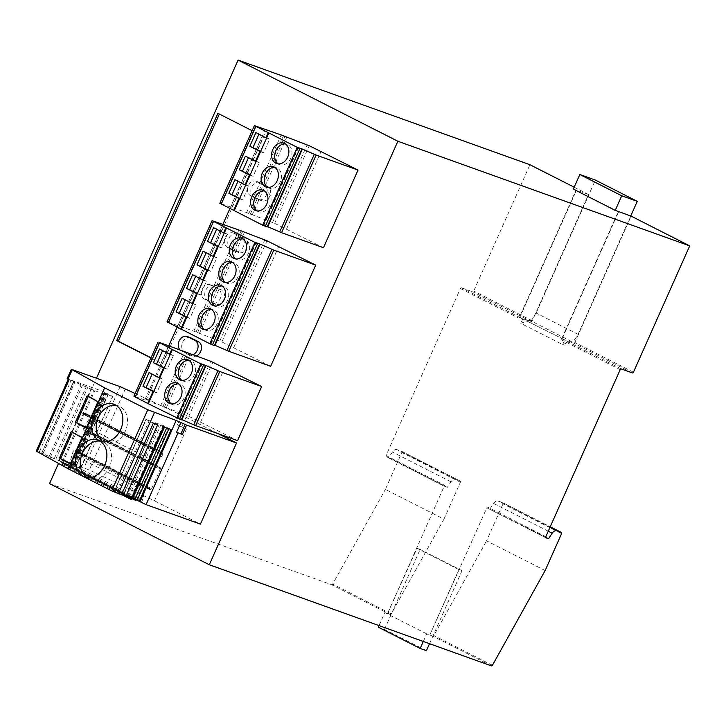 <?xml version="1.0" encoding="UTF-8"?>
<svg xmlns="http://www.w3.org/2000/svg" width="726" height="726" viewBox="0 0 726 726"><rect width="100%" height="100%" fill="white"/><g stroke="black" fill="none" stroke-linecap="round" stroke-linejoin="round"><path stroke-width="0.54" stroke-dasharray="3.63 2.72" d="M87.156 395.815L88.309 396.45M97.919 401.777L102.457 403.402L88.4 396.26M86.439 427.578L90.723 429.747L102.457 403.402M86.194 428.122L90.723 429.747M186.428 429.084L177.416 424.837L186.428 429.084L154.502 500.804L89.234 469.994L71.357 463.233L103.283 391.523L67.137 378.691M181.818 426.743L186.01 417.332L135.127 393.483M201.538 363.935L177.443 418.049L181.446 419.465M177.443 418.049L177.97 418.348L202.064 364.234M181.246 419.927L177.97 418.348M237.574 440.646L188.778 416.288L160.727 405.507L133.929 396.178M145.962 400.371L170.047 346.257M144.891 399.835L168.922 345.857M160.727 405.507L184.821 351.393M162.86 406.587L186.954 352.473M164.412 407.15L188.506 353.036M166.181 408.048L190.276 353.934M200.648 421.888L224.742 367.773M255.588 242.538L210.54 343.707L214.551 345.122M210.54 343.707L211.066 344.006L256.115 242.838M214.351 345.576L211.066 344.006M270.68 366.294L221.884 341.937L193.833 331.156L167.025 321.836M179.059 326.028L224.107 224.86M177.997 325.484L222.973 224.452M193.833 331.156L238.872 229.988M195.956 332.245L241.005 231.077M197.508 332.798L242.557 231.63M199.287 333.697L244.326 232.529M233.754 347.545L278.793 246.377M297.905 147.487L263.338 225.124L267.35 226.539M263.338 225.124L263.865 225.423L298.431 147.786M267.141 226.993L263.865 225.423M323.469 247.72L274.673 223.363L246.622 212.582L219.824 203.253M231.857 207.445L266.424 129.809M230.786 206.91L265.299 129.4M246.622 212.582L281.189 134.936M248.755 213.662L283.321 136.025M250.307 214.215L284.873 136.579M252.085 215.123L286.652 137.477M286.552 228.962L321.119 151.326M423.303 641.466L426.688 633.871L429.792 634.978L458.914 569.574L417.023 548.293L387.548 613.524L390.261 614.495A1.035 0.653 116.9 0 0 391.232 613.906L443.958 519.154L385.379 489.397L401.823 452.461A1.035 0.653 116.9 0 0 401.623 451.3L396.977 449.63A5.164 3.285 116.9 0 0 392.421 452.044L388.737 457.589L386.259 456.699A1.035 0.653 116.9 0 1 386.205 456.681L444.784 486.438A1.035 0.653 116.9 0 0 444.838 486.456L386.259 456.699M429.511 643.699L462.017 570.69L458.914 569.574M426.688 633.871L384.798 612.59L379.008 625.585M384.798 612.59L387.902 613.697M378.3 627.173L384.508 629.397L420.127 549.41L417.023 548.293M564.783 339.886L519.78 317.489L564.783 339.886L562.686 344.587L520.787 323.306L529.417 320.102A10.318 6.561 116.9 0 0 536.151 313.06L595.365 180.066M562.686 344.587L571.317 341.383A10.318 6.561 116.9 0 0 578.05 334.341L630.74 215.985M522.883 318.605L520.787 323.306M462.017 570.69L420.127 549.41M426.407 650.687L384.508 629.397M621.229 368.935L562.65 339.169A1.035 0.653 116.9 0 0 561.615 339.895L618.697 211.665M562.65 339.169L573.83 343.18A1.035 0.653 116.9 0 0 574.865 342.463L631.121 216.121M519.008 318.251A1.035 0.653 116.9 0 1 520.052 317.534L531.223 321.536A1.035 0.653 116.9 0 0 532.267 320.819L588.514 194.477L576.099 190.021L519.008 318.251L460.429 288.494A1.035 0.653 116.9 0 1 461.464 287.777L472.644 291.779A1.035 0.653 116.9 0 0 473.688 291.062L529.935 164.72M131.814 497.982L60.194 461.6A1.552 0.989 116.9 0 0 58.842 462.716L58.525 463.424M60.194 461.6L61.683 461.654A1.035 0.653 116.9 0 1 61.873 461.7L134.655 498.671A1.035 0.653 116.9 0 0 134.464 498.626L61.683 461.654M134.655 498.671A1.035 0.653 116.9 0 1 134.936 499.343L62.155 462.371A1.035 0.653 116.9 0 0 61.873 461.7M62.155 462.371L62.109 462.843A1.035 0.653 116.9 0 0 62.436 463.533L63.371 463.869A1.035 0.653 116.9 0 0 63.48 463.896L68.625 464.313A1.035 0.653 116.9 0 0 69.632 463.315L72.981 451.817A2.06 1.316 116.9 0 1 75.159 450.419L147.941 487.391A2.06 1.316 116.9 0 0 145.763 488.789L72.981 451.817M147.941 487.391A2.06 1.316 116.9 0 1 148.376 487.872L75.595 450.9A2.06 1.316 116.9 0 0 75.159 450.419M75.595 450.9L76.039 451.908A2.532 1.606 116.9 0 0 76.575 452.498A2.532 1.606 116.9 0 0 78.063 452.253L78.862 451.708L87.674 431.916L87.519 431.017A2.532 1.606 116.9 0 0 86.866 430.01A2.532 1.606 116.9 0 0 85.786 430.019L84.688 430.473A2.06 1.316 116.9 0 1 83.808 430.482L156.589 467.453A2.06 1.316 116.9 0 0 157.469 467.444L84.688 430.473M156.589 467.453A2.06 1.316 116.9 0 1 156.281 465.166L83.499 428.195A2.06 1.316 116.9 0 0 83.808 430.482M83.499 428.195L89.906 417.795A1.035 0.653 116.9 0 0 89.933 416.443L85.886 413.575A1.035 0.653 116.9 0 0 85.786 413.521L84.851 413.185A1.035 0.653 116.9 0 0 84.089 413.484L83.753 413.847A1.035 0.653 116.9 0 1 82.936 414.129L155.718 451.1A1.035 0.653 116.9 0 0 156.535 450.819L83.753 413.847M155.718 451.1A1.035 0.653 116.9 0 1 155.645 451.055L82.864 414.083A1.035 0.653 116.9 0 0 82.936 414.129M82.864 414.083L81.748 413.194A1.552 0.989 116.9 0 1 81.621 411.551L96.485 378.173M387.548 613.524L444.63 485.295L386.05 455.538L460.429 288.494M386.05 455.538A1.035 0.653 116.9 0 0 386.205 456.681M49.54 483.607L331.682 584.739A1.035 0.653 116.9 0 0 332.653 584.149L385.379 489.397M190.484 337.717A7.741 5.953 -70.3 0 0 182.398 342.645A7.741 5.953 -70.3 0 0 184.722 352.065L192.181 355.849A7.741 5.953 -70.3 0 0 192.708 356.076A7.741 5.953 -70.3 0 0 196.111 356.021M237.103 234.425A7.741 5.953 -70.3 0 0 236.567 234.199A7.741 5.953 -70.3 0 0 228.49 239.126A7.741 5.953 -70.3 0 0 230.814 248.537L238.273 252.33A7.741 5.953 -70.3 0 0 238.8 252.557A7.741 5.953 -70.3 0 0 246.885 247.63A7.741 5.953 -70.3 0 0 244.553 238.21L233.69 233.2A7.741 5.953 -70.3 0 0 233.155 232.973A7.741 5.953 -70.3 0 0 225.069 237.901A7.741 5.953 -70.3 0 0 227.401 247.321L234.861 251.105A7.741 5.953 -70.3 0 0 235.387 251.332A7.741 5.953 -70.3 0 0 243.473 246.404A7.741 5.953 -70.3 0 0 241.141 236.985L233.69 233.2M154.502 500.804L200.412 524.118M186.01 417.332L218.281 433.731M260.144 182.662A7.741 5.953 -70.3 0 0 259.618 182.435A7.741 5.953 -70.3 0 0 251.532 187.362A7.741 5.953 -70.3 0 0 253.864 196.782L261.315 200.567A7.741 5.953 -70.3 0 0 261.85 200.793A7.741 5.953 -70.3 0 0 269.936 195.866A7.741 5.953 -70.3 0 0 267.604 186.455L256.732 181.436A7.741 5.953 -70.3 0 0 256.205 181.21A7.741 5.953 -70.3 0 0 248.12 186.137A7.741 5.953 -70.3 0 0 250.443 195.557L257.902 199.341A7.741 5.953 -70.3 0 0 258.429 199.568A7.741 5.953 -70.3 0 0 266.515 194.65A7.741 5.953 -70.3 0 0 264.191 185.23L256.732 181.436M214.052 286.189A7.741 5.953 -70.3 0 0 213.526 285.953A7.741 5.953 -70.3 0 0 205.44 290.881A7.741 5.953 -70.3 0 0 207.772 300.301L215.223 304.085A7.741 5.953 -70.3 0 0 215.758 304.321A7.741 5.953 -70.3 0 0 223.844 299.393A7.741 5.953 -70.3 0 0 221.512 289.973L210.64 284.964A7.741 5.953 -70.3 0 0 210.113 284.728A7.741 5.953 -70.3 0 0 202.028 289.656A7.741 5.953 -70.3 0 0 204.36 299.076L211.81 302.869A7.741 5.953 -70.3 0 0 212.346 303.096A7.741 5.953 -70.3 0 0 220.423 298.168A7.741 5.953 -70.3 0 0 218.099 288.748L210.64 284.964M150.935 357.982L161.081 363.127L168.795 345.812M177.09 327.181L222.846 224.407M229.879 208.598L262.267 135.853L252.131 130.698M155.645 451.055L154.529 450.165A1.552 0.989 116.9 0 1 154.402 448.523L132.486 497.755M519.78 317.489L576.453 190.203L573.349 189.096M588.514 194.477L574.193 187.199M545.816 536.695L487.237 506.939L429.792 634.978M561.679 338.77L618.343 211.484M487.237 506.939A1.035 0.653 116.9 0 0 487.436 508.1L545.689 537.322M545.144 570.554L486.565 540.797L503.009 503.862A1.035 0.653 116.9 0 0 502.809 502.701L498.163 501.031A5.164 3.285 116.9 0 0 493.607 503.445L489.923 508.99M430.146 635.159L432.868 636.139A1.035 0.653 116.9 0 0 433.839 635.549L486.565 540.797M153.34 423.194L145.917 419.383L114.318 491.293L146.244 419.583M121.65 494.37L114.227 491.157L145.917 419.383M146.153 419.446L157.687 424.746M443.958 519.154L460.402 482.218A1.035 0.653 116.9 0 0 460.202 481.057L455.556 479.387A5.164 3.285 116.9 0 0 451 481.801L447.316 487.346L444.838 486.456M444.63 485.295A1.035 0.653 116.9 0 0 444.784 486.438M163.495 426.824L155.237 422.723L123.629 494.633L155.555 422.922M132.005 497.546L123.538 494.497L155.237 422.723M155.464 422.786L163.541 425.681L171.136 429.565M135.027 499.034L136.488 499.778L134.936 499.216M131.56 498.544L123.629 494.633M121.414 494.905L114.318 491.293M41.7 453.124L73.625 381.413L41.763 453.124L36.3 451M41.654 453.124L73.907 381.604L94.788 390.706L107.847 395.389L102.856 392.793L70.93 464.504L73.843 465.947L105.778 394.236M73.843 465.947L75.912 467.099L62.863 462.417L41.981 453.323M80.404 468.107L112.748 396.523L80.822 468.243L70.93 464.504M80.822 468.243L112.539 396.387L108.101 394.009L102.938 391.432L71.012 463.152L73.789 464.586L105.724 392.875M73.789 464.586L80.613 468.098M112.33 396.396L102.856 392.793M72.954 465.175L104.88 393.465M75.912 467.099L107.847 395.389M62.863 462.417L94.788 390.706M54.323 458.496L86.249 386.786M73.625 381.413L69.024 379.852M130.861 498.072L162.787 426.362M128.729 496.992L160.655 425.282M127.177 496.439L159.103 424.728M136.488 499.778L168.423 428.068M166.662 427.968L166.871 427.505M179.749 349.578A7.741 5.953 -70.3 0 0 181.309 350.839L188.769 354.624A7.741 5.953 -70.3 0 0 189.295 354.851A7.741 5.953 -70.3 0 0 192.699 354.805M151.026 357.791L161.081 363.127M162.633 363.69L263.819 136.406L262.267 135.853M263.819 136.406L217.891 113.31M134.464 498.626L132.976 498.571A1.552 0.989 116.9 0 0 131.624 499.688M134.936 499.343L134.891 499.815A1.035 0.653 116.9 0 0 135.218 500.504L136.152 500.84A1.035 0.653 116.9 0 0 136.261 500.867L141.407 501.285A1.035 0.653 116.9 0 0 142.414 500.287L144.737 491.094L71.956 454.122M144.737 491.094L145.763 488.789M148.376 487.872L148.821 488.879A2.532 1.606 116.9 0 0 149.356 489.469A2.532 1.606 116.9 0 0 150.845 489.224L151.643 488.68L78.862 451.708M151.643 488.68L160.455 468.887L87.674 431.916M160.455 468.887L160.301 467.989A2.532 1.606 116.9 0 0 159.647 466.981A2.532 1.606 116.9 0 0 158.567 466.99L157.469 467.444M156.281 465.166L157.306 462.861L84.525 425.89M157.306 462.861L162.688 454.766A1.035 0.653 116.9 0 0 162.715 453.414L158.667 450.547A1.035 0.653 116.9 0 0 158.567 450.492L157.633 450.156A1.035 0.653 116.9 0 0 156.87 450.456L156.535 450.819M278.203 163.894A10.836 8.34 -70.3 0 0 279.682 164.648A10.836 8.34 -70.3 0 0 290.999 157.751A10.836 8.34 -70.3 0 0 287.732 144.565A10.836 8.34 -70.3 0 0 286.997 144.247A10.836 8.34 -70.3 0 0 285.372 143.893M257.249 210.948A10.836 8.34 -70.3 0 0 258.728 211.702A10.836 8.34 -70.3 0 0 270.045 204.805A10.836 8.34 -70.3 0 0 266.787 191.619A10.836 8.34 -70.3 0 0 266.043 191.301A10.836 8.34 -70.3 0 0 264.418 190.947M267.722 187.417A10.836 8.34 -70.3 0 0 269.201 188.179A10.836 8.34 -70.3 0 0 280.517 181.282A10.836 8.34 -70.3 0 0 277.259 168.096A10.836 8.34 -70.3 0 0 276.515 167.77A10.836 8.34 -70.3 0 0 274.891 167.416M260.507 151.68L263.611 152.796L269.691 139.147L258.928 134.183M260.679 151.298L263.611 152.796M266.587 138.031L269.691 139.147M255.897 132.622L259.109 133.775M239.553 198.733L242.665 199.85L248.737 186.201L237.974 181.237M239.725 198.361L242.665 199.85M245.633 185.094L248.737 186.201M234.943 179.676L238.155 180.828M250.034 175.211L253.138 176.318L259.209 162.678L248.637 157.297L248.446 157.714M250.198 174.83L253.138 176.318M256.106 161.562L259.209 162.678M245.415 156.144L248.637 157.297M235.877 258.946A10.836 8.34 -70.3 0 0 237.357 259.699A10.836 8.34 -70.3 0 0 248.673 252.802A10.836 8.34 -70.3 0 0 245.415 239.616A10.836 8.34 -70.3 0 0 244.671 239.299A10.836 8.34 -70.3 0 0 243.047 238.945M204.451 329.522A10.836 8.34 -70.3 0 0 205.939 330.285A10.836 8.34 -70.3 0 0 217.256 323.388A10.836 8.34 -70.3 0 0 213.989 310.202A10.836 8.34 -70.3 0 0 213.244 309.875A10.836 8.34 -70.3 0 0 211.62 309.521M214.932 306A10.836 8.34 -70.3 0 0 216.412 306.753A10.836 8.34 -70.3 0 0 227.728 299.856A10.836 8.34 -70.3 0 0 224.47 286.67A10.836 8.34 -70.3 0 0 223.726 286.353A10.836 8.34 -70.3 0 0 222.102 285.999M225.405 282.468A10.836 8.34 -70.3 0 0 226.884 283.231A10.836 8.34 -70.3 0 0 238.201 276.334A10.836 8.34 -70.3 0 0 234.943 263.148A10.836 8.34 -70.3 0 0 234.199 262.821A10.836 8.34 -70.3 0 0 232.574 262.467M218.19 246.731L221.294 247.847L227.365 234.199L216.602 229.234M218.354 246.35L221.294 247.847M224.261 233.082L227.365 234.199M213.571 227.674L216.793 228.826M186.763 317.316L189.867 318.424L195.938 304.784L185.184 299.82M186.927 316.935L189.867 318.424M192.835 303.668L195.938 304.784M182.144 298.25L185.366 299.411M197.236 293.785L200.34 294.901L206.42 281.252L195.657 276.288M197.408 293.404L200.34 294.901M203.316 280.145L206.42 281.252M192.626 274.727L195.839 275.88M207.709 270.263L210.821 271.37L216.892 257.73L206.311 252.349L206.13 252.766M207.881 269.881L210.821 271.37M213.789 256.614L216.892 257.73M203.099 251.196L206.311 252.349M181.827 380.342A10.836 8.34 -70.3 0 0 183.306 381.105A10.836 8.34 -70.3 0 0 194.622 374.208A10.836 8.34 -70.3 0 0 191.365 361.022A10.836 8.34 -70.3 0 0 190.62 360.695A10.836 8.34 -70.3 0 0 188.996 360.341M171.354 403.874A10.836 8.34 -70.3 0 0 172.833 404.627A10.836 8.34 -70.3 0 0 184.15 397.73A10.836 8.34 -70.3 0 0 180.892 384.544A10.836 8.34 -70.3 0 0 180.148 384.226A10.836 8.34 -70.3 0 0 178.523 383.873M164.14 368.136L167.243 369.244L173.314 355.604L162.733 350.222L162.551 350.64M164.303 367.755L167.243 369.244M170.211 354.488L173.314 355.604M159.52 349.07L162.733 350.222M153.658 391.659L156.762 392.775L162.842 379.126L152.079 374.162M153.83 391.287L156.762 392.775M159.738 378.019L162.842 379.126M149.048 372.601L152.26 373.754M87.038 477.563A19.611 15.083 -70.3 0 0 89.271 478.643A19.611 15.083 -70.3 0 0 109.753 466.165A19.611 15.083 -70.3 0 0 103.854 442.306A19.611 15.083 -70.3 0 0 102.511 441.726A19.611 15.083 -70.3 0 0 100.088 441.145M103.001 441.707A19.611 15.083 -70.3 0 0 105.243 442.787A19.611 15.083 -70.3 0 0 125.716 430.309A19.611 15.083 -70.3 0 0 119.817 406.451A19.611 15.083 -70.3 0 0 118.474 405.87A19.611 15.083 -70.3 0 0 116.051 405.29M71.193 431.671L72.346 432.306M70.222 463.987L74.76 465.611L86.494 439.257L72.428 432.115M70.476 463.433L74.76 465.611M81.956 437.633L86.494 439.257M447.316 487.346L388.737 457.589M72.491 369.57L68.308 378.981M120.099 386.64L83.98 467.762M125.353 388.873L89.234 469.994M181.6 415.426L177.416 424.837M177.67 418.112L201.737 364.071M135.09 396.478L159.185 342.363M186.682 415.39L210.767 361.276M188.778 416.288L212.872 362.174M210.776 343.761L255.788 242.675M168.196 322.126L213.235 220.958M219.778 341.048L264.827 239.879M221.884 341.937L266.923 240.769M263.565 225.187L298.105 147.623M220.985 203.552L255.552 125.907M272.577 222.465L307.143 144.828M274.673 223.363L309.24 145.717M578.05 334.341L536.151 313.06M571.317 341.383L529.417 320.102M121.56 494.578L58.842 462.716M154.402 448.523L81.621 411.551M633.444 372.22L574.865 342.463M632.41 372.937L573.83 343.18M620.195 369.652L561.615 339.895M545.925 537.812L487.436 508.1M548.266 531.205L493.607 503.445M549.981 527.357L498.163 501.031M502.855 502.719L550.235 526.786L502.809 502.701M561.588 533.619L503.009 503.862M492.419 665.306L433.839 635.549M491.448 665.896L432.868 636.139M390.261 614.495L331.682 584.739M391.232 613.906L332.653 584.149M71.293 463.342L103.219 391.623M72.509 463.996L104.435 392.285M74.95 465.103L106.876 393.392M76.058 465.665L107.983 393.955M76.166 465.72L108.101 394.009M71.402 464.622L103.328 392.911M72.573 465.375L104.499 393.655M75.849 466.99L107.775 395.28M61.837 461.972L93.763 390.261M59.45 460.792L91.376 389.082M59.115 460.547L91.04 388.837M55.875 459.059L87.801 387.348M50.366 457.344L82.292 385.633M49.032 456.781L80.958 385.07M42.97 453.823L74.896 382.112M42.834 453.759L74.769 382.048M39.286 451.953L71.212 380.243M37.462 451.3L69.397 379.589M117.331 492.273L149.257 420.563M118.665 492.854L150.591 421.144M131.615 497.392L163.541 425.681M164.466 427.178L164.875 426.262M250.443 195.557L253.864 196.782M257.902 199.341L261.315 200.567M264.191 185.23L267.604 186.455M227.401 247.321L230.814 248.537M234.861 251.105L238.273 252.33M241.141 236.985L244.553 238.21M204.36 299.076L207.772 300.301M211.81 302.869L215.223 304.085M218.099 288.748L221.512 289.973M181.309 350.839L184.722 352.065M188.769 354.624L192.181 355.849M132.976 498.571L132.277 498.217M134.891 499.815L62.109 462.843M135.218 500.504L62.436 463.533M136.152 500.84L63.371 463.869M136.261 500.867L63.48 463.896M141.407 501.285L68.625 464.313M142.414 500.287L69.632 463.315M148.821 488.879L76.039 451.908M150.845 489.224L78.063 452.253M160.301 467.989L87.519 431.017M158.567 466.99L85.786 430.019M162.688 454.766L89.906 417.795M162.715 453.414L89.933 416.443M158.667 450.547L85.886 413.575M158.567 450.492L85.786 413.521M157.633 450.156L84.851 413.185M156.87 450.456L84.089 413.484M154.529 450.165L81.748 413.194M520.052 317.534L461.464 287.777M531.223 321.536L472.644 291.779M532.267 320.819L473.688 291.062M451 481.801L392.421 452.044M455.556 479.387L396.977 449.63M460.202 481.057L401.623 451.3M460.402 482.218L401.823 452.461M487.391 508.082L545.97 537.839M73.698 381.413L41.763 453.124M259.618 182.435L256.205 181.21M261.85 200.793L258.429 199.568M236.567 234.199L233.155 232.973M238.8 252.557L235.387 251.332M213.526 285.953L210.113 284.728M215.758 304.321L212.346 303.096M192.708 356.076L189.295 354.851M62.391 463.515L135.172 500.486M76.575 452.498L149.356 489.469M86.866 430.01L159.647 466.981M85.831 413.539L158.613 450.51M276.579 163.531L279.682 164.648M283.893 143.131L286.997 144.247M255.625 210.594L258.728 211.702M262.939 190.185L266.043 191.301M266.097 187.063L269.201 188.179M273.412 166.662L276.515 167.77M234.253 258.583L237.357 259.699M241.567 238.182L244.671 239.299M202.826 329.168L205.939 330.285M210.141 308.768L213.244 309.875M213.308 305.646L216.412 306.753M220.622 285.236L223.726 286.353M223.78 282.115L226.884 283.231M231.095 261.714L234.199 262.821M180.202 379.988L183.306 381.105M187.517 359.588L190.62 360.695M169.73 403.52L172.833 404.627M177.044 383.11L180.148 384.226M84.615 476.982L89.271 478.643M97.856 440.056L102.511 441.726M100.578 441.118L105.243 442.787M113.819 404.2L118.474 405.87M401.669 451.318L460.248 481.075"/><path stroke-width="1.09" d="M97.919 401.777L87.156 395.815L75.422 422.169L86.194 428.122L97.919 401.777M88.309 396.45L76.666 422.605L86.439 427.578M71.193 431.671L59.459 458.024L70.222 463.987L81.956 437.633L71.193 431.671M135.127 393.483L120.099 386.64L71.329 369.28L67.137 378.691L69.024 379.852L37.099 451.563L68.516 468.96L111.659 490.876L121.414 494.905L153.34 423.194L157.687 424.746L125.761 496.457L131.56 498.544L163.495 426.824L171.136 429.565L139.21 501.285L146.08 504.643L178.006 432.932L182.353 434.493L186.546 425.082L236.531 442.996L200.412 524.118L146.08 504.643M71.329 369.28L104.635 387.838L68.516 468.96M158.023 342.073L133.929 396.178L135.345 397.068L147.696 403.438L153.041 391.441L142.968 386.25L149.048 372.601L159.112 377.792L163.513 367.91L153.449 362.719L159.52 349.07L169.594 354.27L171.79 349.324L172.416 349.551L203.48 365.142L201.538 363.935L206.002 365.514L219.76 371.512L261.669 386.531L210.767 361.276L159.185 342.363L171.79 349.324M181.446 419.465L195.666 425.618L237.574 440.646L261.669 386.531M147.696 403.438L181.246 419.927L205.34 365.813M181.908 419.628L206.002 365.514M193.887 424.719L217.981 370.605M177.788 383.437A10.836 8.34 -70.3 0 0 177.044 383.11A10.836 8.34 -70.3 0 0 165.537 390.506A10.836 8.34 -70.3 0 0 169.73 403.52A10.836 8.34 -70.3 0 0 181.046 396.623A10.836 8.34 -70.3 0 0 177.788 383.437M188.261 359.905A10.836 8.34 -70.3 0 0 187.517 359.588A10.836 8.34 -70.3 0 0 176.01 366.975A10.836 8.34 -70.3 0 0 180.202 379.988A10.836 8.34 -70.3 0 0 191.519 373.091A10.836 8.34 -70.3 0 0 188.261 359.905M148.322 403.665L172.416 349.551M153.041 391.441L153.658 391.659M195.666 425.618L219.76 371.512M214.551 345.122L228.763 351.275L270.68 366.294L315.719 265.126L266.923 240.769L238.872 229.988L212.074 220.668L257.53 243.736L255.588 242.538L260.053 244.118L273.811 250.107L315.719 265.126M212.074 220.668L167.025 321.836L209.823 343.743L214.351 345.576L259.391 244.408M215.014 345.286L260.053 244.118M226.993 350.377L272.032 249.209M231.839 262.032A10.836 8.34 -70.3 0 0 231.095 261.714A10.836 8.34 -70.3 0 0 219.588 269.101A10.836 8.34 -70.3 0 0 223.78 282.115A10.836 8.34 -70.3 0 0 235.097 275.218A10.836 8.34 -70.3 0 0 231.839 262.032M221.357 285.563A10.836 8.34 -70.3 0 0 220.622 285.236A10.836 8.34 -70.3 0 0 209.115 292.623A10.836 8.34 -70.3 0 0 213.308 305.646A10.836 8.34 -70.3 0 0 224.624 298.74A10.836 8.34 -70.3 0 0 221.357 285.563M210.885 309.085A10.836 8.34 -70.3 0 0 210.141 308.768A10.836 8.34 -70.3 0 0 198.643 316.155A10.836 8.34 -70.3 0 0 202.826 329.168A10.836 8.34 -70.3 0 0 214.143 322.271A10.836 8.34 -70.3 0 0 210.885 309.085M242.312 238.5A10.836 8.34 -70.3 0 0 241.567 238.182A10.836 8.34 -70.3 0 0 230.069 245.57A10.836 8.34 -70.3 0 0 234.253 258.583A10.836 8.34 -70.3 0 0 245.57 251.686A10.836 8.34 -70.3 0 0 242.312 238.5M181.418 329.314L226.467 228.145M180.801 329.087L186.137 317.09L176.073 311.899L182.144 298.25L192.218 303.45L196.619 293.567L186.546 288.376L192.626 274.727L202.69 279.918L207.091 270.036L207.709 270.263M202.69 279.918L203.316 280.145M207.091 270.036L197.018 264.845L203.099 251.196L213.172 256.387L217.564 246.513L207.5 241.313L213.571 227.674L223.644 232.865L225.84 227.919M228.763 351.275L273.811 250.107M267.35 226.539L281.561 232.692L323.469 247.72L358.036 170.075L309.24 145.717L281.189 134.936L254.39 125.616L299.847 148.685L297.905 147.487L302.379 149.066L316.128 155.055L358.036 170.075M254.39 125.616L219.824 203.253L262.621 225.16L267.141 226.993L301.707 149.356M267.803 226.703L302.379 149.066M279.782 231.794L314.349 154.157M274.156 166.98A10.836 8.34 -70.3 0 0 273.412 166.662A10.836 8.34 -70.3 0 0 261.914 174.049A10.836 8.34 -70.3 0 0 266.097 187.063A10.836 8.34 -70.3 0 0 277.414 180.166A10.836 8.34 -70.3 0 0 274.156 166.98M263.683 190.511A10.836 8.34 -70.3 0 0 262.939 190.185A10.836 8.34 -70.3 0 0 251.432 197.572A10.836 8.34 -70.3 0 0 255.625 210.594A10.836 8.34 -70.3 0 0 266.941 203.697A10.836 8.34 -70.3 0 0 263.683 190.511M284.628 143.449A10.836 8.34 -70.3 0 0 283.893 143.131A10.836 8.34 -70.3 0 0 272.386 150.518A10.836 8.34 -70.3 0 0 276.579 163.531A10.836 8.34 -70.3 0 0 287.895 156.635A10.836 8.34 -70.3 0 0 284.628 143.449M234.217 210.731L268.783 133.094M233.59 210.513L238.936 198.516L228.862 193.325L234.943 179.676L245.016 184.867L249.408 174.984L250.034 175.211M245.016 184.867L245.633 185.094M249.408 174.984L239.344 169.793L245.415 156.144L255.488 161.335L259.89 151.462L249.817 146.262L255.897 132.622L265.961 137.813L268.166 132.867M281.561 232.692L316.128 155.055M423.303 641.466L420.191 648.454L426.407 650.687L429.511 643.699M379.008 625.585L378.3 627.173L420.191 648.454M630.74 215.985L637.256 201.347L595.365 180.066L579.838 174.503L573.349 189.096L615.24 210.377L631.121 216.121L689.7 245.878L397.857 141.261L209.306 564.755L491.448 665.896A1.035 0.653 116.9 0 0 492.419 665.306L545.144 570.554L561.588 533.619A1.035 0.653 116.9 0 0 561.389 532.457L556.742 530.788A5.164 3.285 116.9 0 0 552.187 533.202L548.502 538.746L545.925 537.812M637.256 201.347L621.737 195.784L579.838 174.503M689.7 245.878L633.444 372.22A1.035 0.653 116.9 0 1 632.41 372.937L621.229 368.935A1.035 0.653 116.9 0 0 620.195 369.652L545.816 536.695A1.035 0.653 116.9 0 0 546.025 537.857M58.525 463.424L49.54 483.607L209.306 564.755M574.193 187.199L529.935 164.72L238.092 60.104L96.485 378.173M196.111 356.021A7.741 5.953 -70.3 0 0 201.383 349.061A7.741 5.953 -70.3 0 0 198.47 341.737L191.011 337.944A7.741 5.953 -70.3 0 0 190.484 337.717L187.063 336.492A7.741 5.953 -70.3 0 0 179.531 340.267A7.741 5.953 -70.3 0 0 179.749 349.578M218.281 433.731L236.531 442.996M168.795 345.812L177.09 327.181M222.846 224.407L229.879 208.598M252.131 130.698L217.891 113.31L116.704 340.585L150.935 357.982M397.857 141.261L238.092 60.104M132.486 497.755L131.624 499.688L121.56 494.578M548.502 538.746L545.689 537.322M621.737 195.784L615.24 210.377M104.635 387.838L147.777 409.754L176.164 420.454L186.546 425.082M115.162 404.781A19.611 15.083 -70.3 0 0 113.819 404.2A19.611 15.083 -70.3 0 0 93.001 417.568A19.611 15.083 -70.3 0 0 100.578 441.118A19.611 15.083 -70.3 0 0 121.061 428.639A19.611 15.083 -70.3 0 0 115.162 404.781M99.199 440.637A19.611 15.083 -70.3 0 0 97.856 440.056A19.611 15.083 -70.3 0 0 77.038 453.423A19.611 15.083 -70.3 0 0 84.615 476.982A19.611 15.083 -70.3 0 0 105.098 464.495A19.611 15.083 -70.3 0 0 99.199 440.637M176.164 420.454L140.045 501.584M180.774 422.804L176.59 432.215L178.006 432.932M176.59 432.215L182.353 434.493M185.121 424.356L180.937 433.767M166.662 427.968L134.936 499.216L139.21 501.285M132.005 497.546L135.027 499.034M121.65 494.37L125.761 496.457M68.19 379.389L36.3 451L37.099 451.563M137.069 500.305L168.913 428.776M192.699 354.805A7.741 5.953 -70.3 0 0 197.962 347.836A7.741 5.953 -70.3 0 0 195.049 340.512L187.598 336.719A7.741 5.953 -70.3 0 0 187.063 336.492M219.361 114.055L118.256 341.138L151.026 357.791M118.256 341.138L116.704 340.585M285.372 143.893A10.836 8.34 -70.3 0 0 275.49 151.634A10.836 8.34 -70.3 0 0 278.203 163.894M264.418 190.947A10.836 8.34 -70.3 0 0 254.536 198.688A10.836 8.34 -70.3 0 0 257.249 210.948M274.891 167.416A10.836 8.34 -70.3 0 0 265.017 175.166A10.836 8.34 -70.3 0 0 267.722 187.417M259.89 151.462L260.507 151.68M249.817 146.262L260.679 151.298M265.961 137.813L266.587 138.031M258.928 134.183L253.029 147.423M238.936 198.516L239.553 198.733M228.862 193.325L239.725 198.361M237.974 181.237L232.084 194.477M239.344 169.793L250.198 174.83M255.488 161.335L256.106 161.562M248.446 157.714L242.557 170.946M243.047 238.945A10.836 8.34 -70.3 0 0 233.173 246.686A10.836 8.34 -70.3 0 0 235.877 258.946M211.62 309.521A10.836 8.34 -70.3 0 0 201.746 317.271A10.836 8.34 -70.3 0 0 204.451 329.522M222.102 285.999A10.836 8.34 -70.3 0 0 212.219 293.74A10.836 8.34 -70.3 0 0 214.932 306M232.574 262.467A10.836 8.34 -70.3 0 0 222.691 270.217A10.836 8.34 -70.3 0 0 225.405 282.468M217.564 246.513L218.19 246.731M207.5 241.313L218.354 246.35M223.644 232.865L224.261 233.082M216.602 229.234L210.712 242.466M186.137 317.09L186.763 317.316M176.073 311.899L186.927 316.935M192.218 303.45L192.835 303.668M185.184 299.82L179.286 313.051M196.619 293.567L197.236 293.785M186.546 288.376L197.408 293.404M195.657 276.288L189.758 289.529M197.018 264.845L207.881 269.881M213.172 256.387L213.789 256.614M206.13 252.766L200.24 265.997M188.996 360.341A10.836 8.34 -70.3 0 0 179.122 368.091A10.836 8.34 -70.3 0 0 181.827 380.342M178.523 383.873A10.836 8.34 -70.3 0 0 168.641 391.613A10.836 8.34 -70.3 0 0 171.354 403.874M163.513 367.91L164.14 368.136M153.449 362.719L164.303 367.755M169.594 354.27L170.211 354.488M162.551 350.64L156.662 363.871M142.968 386.25L153.83 391.287M159.112 377.792L159.738 378.019M152.079 374.162L146.189 387.403M100.088 441.145A19.611 15.083 -70.3 0 0 81.693 455.093A19.611 15.083 -70.3 0 0 87.038 477.563M116.051 405.29A19.611 15.083 -70.3 0 0 97.656 419.238A19.611 15.083 -70.3 0 0 103.001 441.707M59.459 458.024L70.476 463.433M72.346 432.306L60.703 458.469M75.422 422.169L76.666 422.605M72.128 369.833L67.935 379.244M135.345 397.068L159.439 342.953M179.386 419.256L203.48 365.142M176.717 418.085L200.812 363.971M212.482 344.904L257.53 243.736M209.823 343.743L254.862 242.575M168.45 322.725L213.489 221.557M265.28 226.331L299.847 148.685M262.621 225.16L297.188 147.523M221.239 204.142L255.815 126.505M552.187 533.202L548.266 531.205M556.742 530.788L549.981 527.357M561.389 532.457L550.226 526.786L561.434 532.476M147.777 409.754L111.659 490.876M154.429 412.667L118.311 493.789M132.94 497.972L164.466 427.178M187.598 336.719L191.011 337.944M195.049 340.512L198.47 341.737M132.277 498.217L131.814 497.982"/></g></svg>
